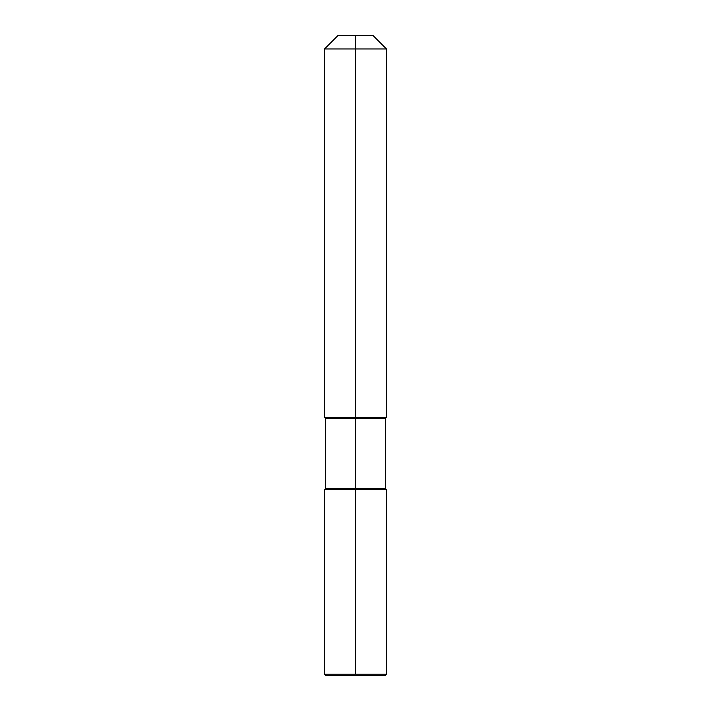<?xml version="1.0" encoding="UTF-8"?>
<svg xmlns="http://www.w3.org/2000/svg" width="711" height="711" viewBox="0 0 711 711"><rect width="100%" height="100%" fill="white"/><g stroke="black" fill="none" stroke-linecap="round" stroke-linejoin="round"><path stroke-width="1.07" d="M355.5 35.55L337.956 35.55L373.044 35.55L355.5 35.55L355.5 48.97L324.536 48.97L324.536 417.428L386.464 417.428L324.536 417.428L325.567 418.459L325.567 488.644L324.536 489.675L386.464 489.675L386.464 674.215L385.229 675.45L325.771 675.45L385.229 675.45L386.464 674.215L355.5 674.215L355.5 489.675L386.464 489.675L386.464 674.215L324.536 674.215L355.5 674.215L355.5 489.675L324.536 489.675L324.536 674.215L324.536 489.675L386.464 489.675L324.536 489.675L324.536 674.215L325.771 675.45M324.536 489.675L325.567 488.644L325.567 418.459L385.433 418.459L385.433 488.644L325.567 488.644L355.5 488.644L355.5 418.459L385.433 418.459L386.464 417.428L386.464 48.97L373.044 35.55L386.464 48.97L355.5 48.97L355.5 418.459L325.567 418.459L324.536 417.428L324.536 48.97L337.956 35.55L324.536 48.97L386.464 48.97L386.464 417.428L385.433 418.459L385.433 488.644L386.464 489.675L385.433 488.644L355.5 488.644L355.5 489.675"/></g></svg>
